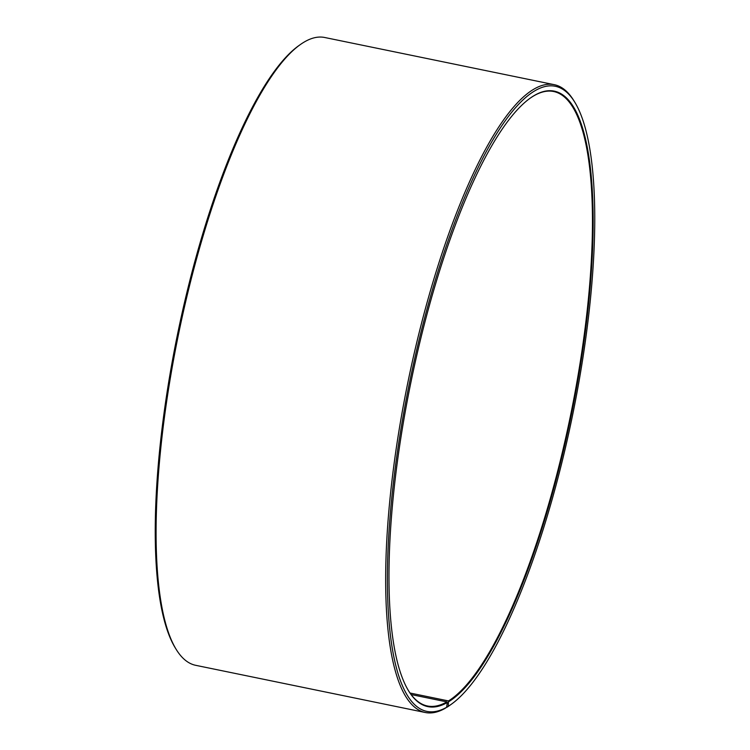 <?xml version="1.0" encoding="UTF-8"?>
<svg xmlns="http://www.w3.org/2000/svg" width="750" height="750" viewBox="0 0 750 750"><rect width="100%" height="100%" fill="white"/><g stroke="black" fill="none" stroke-linecap="round" stroke-linejoin="round"><path stroke-width="1.12" d="M530.053 98.269A313.65 81.712 -78.4 0 1 534.234 95.606A313.65 81.712 -78.4 0 1 553.697 91.519A313.65 81.712 -78.4 0 1 577.641 377.906A313.65 81.712 -78.4 0 1 448.481 700.931L448.266 706.294L446.588 707.306M410.034 693.028L448.481 700.931M411.131 694.556L446.869 701.897L447.309 702.534L446.625 707.278L445.144 708.328A320.475 83.484 -78.4 0 1 425.259 712.5L195.703 665.316A320.475 83.484 -78.4 0 1 176.034 649.144L175.097 647.606A319.106 83.128 -78.4 0 1 177.506 334.406A319.106 83.128 -78.4 0 1 298.819 45.647L300.281 44.606A320.475 83.484 -78.4 0 1 304.856 41.672A320.475 83.484 -78.4 0 1 324.741 37.5L554.297 84.684A320.475 83.484 -78.4 0 1 573.966 100.856L574.903 102.394A319.106 83.128 -78.4 0 1 572.494 415.594A319.106 83.128 -78.4 0 1 451.181 704.353A319.106 83.128 -78.4 0 1 448.266 706.294M176.034 649.144A320.475 83.484 -78.4 0 1 178.444 334.603A320.475 83.484 -78.4 0 1 300.281 44.606M425.259 712.5A320.475 83.484 -78.4 0 1 401.278 417.15A320.475 83.484 -78.4 0 1 534.412 88.856A320.475 83.484 -78.4 0 1 554.297 84.684M446.625 707.278A319.106 83.128 -78.4 0 1 397.359 452.325A319.106 83.128 -78.4 0 1 535.509 90.431A319.106 83.128 -78.4 0 1 574.903 102.394M447.309 702.534A314.194 81.853 -78.4 0 1 408.525 690.759A314.194 81.853 -78.4 0 1 410.897 382.378A314.194 81.853 -78.4 0 1 530.344 98.062A314.194 81.853 -78.4 0 1 534.834 95.184A314.194 81.853 -78.4 0 1 583.716 343.566A314.194 81.853 -78.4 0 1 448.922 701.569M446.869 701.897A313.65 81.712 -78.4 0 1 427.406 705.984A313.65 81.712 -78.4 0 1 408.337 690.45M451.181 704.353L449.719 705.394A320.475 83.484 -78.4 0 1 446.794 707.344"/></g></svg>
